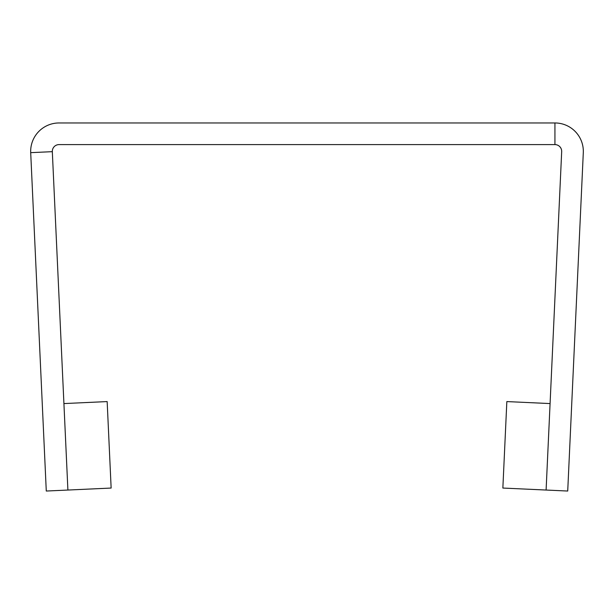 <?xml version="1.0" encoding="UTF-8"?>
<svg xmlns="http://www.w3.org/2000/svg" width="614" height="614" viewBox="0 0 614 614"><rect width="100%" height="100%" fill="white"/><g stroke="black" fill="none" stroke-linecap="round" stroke-linejoin="round"><path stroke-width="0.92" d="M30.7 152.656L46.28 491.039L111.142 488.053L107.158 401.579L63.917 403.575L67.901 490.049L52.32 151.666A6.754 6.754 0 0 1 59.067 144.597L554.933 144.597A6.754 6.754 0 0 1 561.68 151.666L546.099 490.049L550.083 403.575L506.842 401.579L502.858 488.053L567.72 491.039L583.3 152.656A28.397 28.397 0 0 0 554.933 122.961L59.067 122.961A28.397 28.397 0 0 0 30.7 152.656L52.32 151.666M554.933 122.961L554.933 144.597"/></g></svg>

